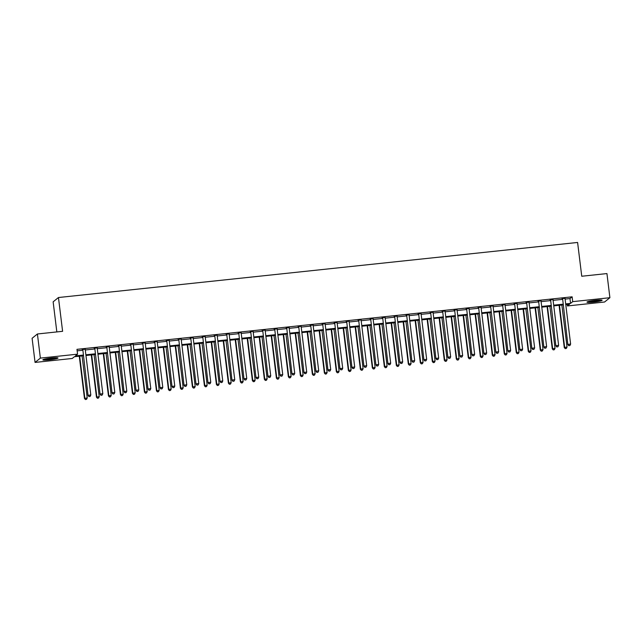 <?xml version="1.0" encoding="UTF-8"?>
<svg xmlns="http://www.w3.org/2000/svg" width="642" height="642" viewBox="0 0 642 642"><rect width="100%" height="100%" fill="white"/><g stroke="black" fill="none" stroke-linecap="round" stroke-linejoin="round"><path stroke-width="0.96" d="M51.553 358.003A7.624 0.778 -7 0 1 58.005 357.987A7.624 0.778 -7 0 1 49.314 359.825A7.624 0.778 -7 0 1 42.87 359.841A7.624 0.778 -7 0 1 51.553 358.003M595.648 300.296A7.624 0.778 -7 0 1 602.1 300.271A7.624 0.778 -7 0 1 593.409 302.109A7.624 0.778 -7 0 1 586.965 302.133A7.624 0.778 -7 0 1 595.648 300.296M56.833 331.922L53.142 301.836L58.454 297.527L577.599 242.459L581.748 276.245L606.939 273.572L609.9 297.703L604.587 302.005L567.4 305.953L569.558 304.204L565.771 304.605M567.215 304.452L567.4 305.953M83.179 355.796L74.4 356.727L72.249 358.477L35.061 362.417L40.374 358.108L77.562 354.167L75.403 355.909L83.091 355.098M40.374 358.108L37.413 333.984L32.1 338.286L35.061 362.417M565.088 299.084L569.968 298.562L572.126 296.821L76.968 349.344L77.562 354.167M77.152 350.837L82.497 350.267M85.29 349.978L94.494 348.999M97.279 348.702L106.492 347.723M109.276 347.434L118.481 346.455M121.274 346.158L130.478 345.179M133.271 344.882L142.476 343.911M145.261 343.614L154.465 342.635M157.258 342.338L166.463 341.367M169.255 341.071L178.46 340.091M181.245 339.795L190.457 338.824M193.242 338.527L202.447 337.548M205.239 337.251L214.444 336.28M217.237 335.983L226.441 335.004M229.226 334.707L238.431 333.728M241.223 333.439L250.428 332.46M253.221 332.163L262.426 331.184M265.21 330.895L274.423 329.916M277.208 329.619L286.412 328.64M289.205 328.343L298.41 327.372M301.194 327.075L310.407 326.096M313.192 325.799L322.396 324.828M325.189 324.531L334.394 323.552M337.186 323.255L346.391 322.284M349.176 321.987L358.388 321.008M361.173 320.711L370.378 319.732M373.171 319.443L382.375 318.464M385.16 318.167L394.373 317.188M397.157 316.899L406.362 315.92M409.155 315.623L418.359 314.644M421.152 314.347L430.357 313.376M433.141 313.079L442.354 312.1M445.139 311.803L454.343 310.832M457.136 310.535L466.341 309.556M469.125 309.259L478.338 308.288M481.123 307.991L490.327 307.012M493.12 306.715L502.325 305.744M505.118 305.448L514.322 304.469M517.107 304.172L526.312 303.193M529.104 302.904L538.309 301.925M541.102 301.628L550.306 300.649M553.091 300.36L562.304 299.381M565.024 298.305L562.087 298.618M553.027 299.581L550.09 299.886M541.029 300.849L538.1 301.162M529.04 302.125L526.103 302.438M517.043 303.393L514.106 303.706M505.045 304.669L502.108 304.982M493.056 305.937L490.119 306.25M481.059 307.213L478.121 307.526M469.061 308.481L466.124 308.794M457.064 309.757L454.135 310.07M445.075 311.033L442.137 311.338M433.077 312.301L430.14 312.614M421.08 313.577L418.151 313.882M409.09 314.845L406.153 315.158M397.093 316.121L394.156 316.434M385.096 317.389L382.159 317.702M373.098 318.665L370.169 318.978M361.109 319.933L358.172 320.246M349.112 321.209L346.174 321.522M337.114 322.477L334.185 322.79M325.125 323.753L322.188 324.066M313.127 325.029L310.19 325.333M301.13 326.297L298.193 326.609M289.133 327.572L286.204 327.877M277.143 328.84L274.206 329.153M265.146 330.116L262.209 330.421M253.149 331.384L250.22 331.697M241.159 332.66L238.222 332.973M229.162 333.928L226.225 334.241M217.165 335.204L214.227 335.517M205.175 336.472L202.238 336.785M193.178 337.748L190.241 338.061M181.18 339.016L178.243 339.329M169.183 340.292L166.254 340.605M157.194 341.568L154.257 341.873M145.196 342.836L142.259 343.149M133.199 344.112L130.262 344.417M121.21 345.38L118.272 345.693M109.212 346.656L106.275 346.969M97.215 347.924L94.278 348.237M85.217 349.2L82.288 349.513M37.413 333.984L62.603 331.312L58.454 297.527M572.126 296.821L572.712 301.644L609.9 297.703M565.682 303.907L570.561 303.393L572.712 301.644M85.884 354.801L95.088 353.822M97.873 353.525L107.078 352.554M109.87 352.257L119.075 351.278M121.868 350.981L131.072 350.01M133.857 349.713L143.07 348.734M145.854 348.437L155.059 347.466M157.852 347.17L167.056 346.19M169.849 345.894L179.054 344.923M181.838 344.626L191.043 343.647M193.836 343.35L203.041 342.371M205.833 342.082L215.038 341.103M217.823 340.806L227.035 339.827M229.82 339.538L239.025 338.559M241.817 338.262L251.022 337.283M253.807 336.986L263.019 336.015M265.804 335.718L275.009 334.739M277.801 334.442L287.006 333.471M289.799 333.174L299.003 332.195M301.788 331.898L311.001 330.927M313.786 330.63L322.99 329.651M325.783 329.354L334.988 328.375M337.772 328.086L346.985 327.107M349.77 326.81L358.974 325.831M361.767 325.542L370.972 324.563M373.764 324.266L382.969 323.287M385.754 322.99L394.966 322.019M397.751 321.722L406.956 320.743M409.748 320.446L418.953 319.475M421.738 319.178L430.951 318.199M433.735 317.902L442.94 316.931M445.733 316.634L454.937 315.655M457.73 315.358L466.935 314.387M469.719 314.09L478.924 313.111M481.717 312.815L490.921 311.835M493.714 311.547L502.919 310.567M505.703 310.271L514.916 309.292M517.701 309.003L526.905 308.024M529.698 307.727L538.903 306.748M541.696 306.451L550.9 305.48M553.685 305.183L562.89 304.204M562.978 304.902L553.773 305.881M550.98 306.178L541.776 307.157M538.991 307.446L529.786 308.425M526.994 308.722L517.789 309.701M514.996 309.99L505.792 310.969M503.007 311.266L493.794 312.245M491.01 312.542L481.805 313.513M479.012 313.81L469.808 314.789M467.015 315.086L457.81 316.057M455.026 316.354L445.821 317.333M443.028 317.63L433.823 318.601M431.031 318.897L421.826 319.877M419.041 320.173L409.829 321.144M407.044 321.441L397.839 322.42M395.047 322.717L385.842 323.696M383.049 323.985L373.845 324.964M371.06 325.261L361.855 326.24M359.063 326.537L349.858 327.508M347.065 327.805L337.861 328.784M335.076 329.081L325.863 330.052M323.078 330.349L313.874 331.328M311.081 331.625L301.876 332.596M299.092 332.893L289.879 333.872M287.094 334.169L277.89 335.14M275.097 335.437L265.892 336.416M263.1 336.713L253.895 337.692M251.11 337.981L241.898 338.96M239.113 339.257L229.908 340.236M227.116 340.525L217.911 341.504M215.126 341.801L205.913 342.78M203.129 343.077L193.924 344.048M191.131 344.345L181.927 345.324M179.134 345.621L169.929 346.592M167.145 346.889L157.94 347.868M155.147 348.165L145.943 349.136M143.15 349.433L133.945 350.412M131.161 350.709L121.948 351.68M119.163 351.976L109.959 352.956M107.166 353.252L97.961 354.232M95.168 354.52L85.964 355.499M569.968 298.562L570.561 303.393M562.625 298.795L567.857 344.642L562.625 298.795A0.979 0.963 51 0 0 562.512 298.442L562.448 298.329M568.981 345.621L569.944 345.516L568.981 345.621L568.218 344.353L570.618 344.096L565.024 298.546A0.979 0.963 51 0 1 565.048 298.177L565.08 298.048M562.264 299.092A0.979 0.963 51 0 0 562.151 298.739L561.959 298.378M567.857 344.642L568.836 345.733M569.944 345.516L570.618 344.096M559.086 305.319L564.27 347.555L567.03 347.009L561.87 305.022M559.471 305.279L564.631 347.266L565.249 348.646L566.356 348.429L565.393 348.526M567.03 347.009L566.356 348.429M565.249 348.646L564.27 347.555M550.627 300.071L555.86 345.918L550.627 300.071A0.979 0.963 51 0 0 550.515 299.718L550.451 299.597M556.991 346.889L557.946 346.792L556.991 346.889L556.221 345.629L558.62 345.372L553.027 299.814A0.979 0.963 51 0 1 553.051 299.445L553.083 299.316M550.266 300.36A0.979 0.963 51 0 0 550.154 300.007L549.961 299.653M555.86 345.918L556.847 347.009M557.946 346.792L558.62 345.372M538.63 301.339L543.87 347.186L538.63 301.339A0.979 0.963 51 0 0 538.518 300.986L538.453 300.873M544.994 348.165L545.957 348.06L544.994 348.165L544.223 346.897L546.623 346.648L541.029 301.09A0.979 0.963 51 0 1 541.062 300.721L541.094 300.592M538.277 301.636A0.979 0.963 51 0 0 538.165 301.283L537.964 300.921M543.87 347.186L544.849 348.277M545.957 348.06L546.623 346.648M526.641 302.615L531.873 348.462L526.641 302.615A0.979 0.963 51 0 0 526.528 302.262L526.464 302.141M532.996 349.433L533.959 349.336L532.996 349.433L532.234 348.173L534.634 347.916L529.04 302.358A0.979 0.963 51 0 1 529.064 301.989L529.096 301.86M526.279 302.904A0.979 0.963 51 0 0 526.167 302.551L525.975 302.197M531.873 348.462L532.852 349.553M533.959 349.336L534.634 347.916M547.088 306.587L552.272 348.831L555.033 348.285L549.873 306.29M547.474 306.547L552.634 348.534L553.252 349.922L554.359 349.697L553.396 349.802M555.033 348.285L554.359 349.697M553.252 349.922L552.272 348.831M535.091 307.863L540.275 350.099L543.036 349.553L537.884 307.566M535.484 307.823L540.636 349.81L541.262 351.19L542.362 350.973L541.407 351.078M543.036 349.553L542.362 350.973M541.262 351.19L540.275 350.099M523.094 309.131L528.286 351.375L531.038 350.829L525.886 308.842M523.487 309.091L528.639 351.078L529.265 352.466L530.372 352.241L529.409 352.346M531.038 350.829L530.372 352.241M529.265 352.466L528.286 351.375M514.643 303.883L519.876 349.738L514.643 303.883A0.979 0.963 51 0 0 514.531 303.53L514.467 303.417M521.007 350.709L521.962 350.604L521.007 350.709L520.237 349.441L522.636 349.192L517.043 303.634A0.979 0.963 51 0 1 517.067 303.265L517.099 303.136M514.282 304.18A0.979 0.963 51 0 0 514.17 303.827L513.977 303.465M519.876 349.738L520.863 350.829M521.962 350.604L522.636 349.192M511.104 310.407L516.288 352.643L519.049 352.097L513.889 310.11M511.489 310.367L516.649 352.354L517.267 353.734L518.375 353.517L517.412 353.622M519.049 352.097L518.375 353.517M517.267 353.734L516.288 352.643M600.366 299.999A6.597 0.674 -7 0 1 599.556 300.231A6.597 0.674 -7 0 1 588.578 301.443M587.968 301.612A7.576 0.77 173 0 0 600.318 300.199A7.576 0.77 173 0 0 601 300.015M591.579 300.841A6.107 0.618 173 0 0 597.309 300.143M56.271 357.706A6.597 0.674 -7 0 1 49.37 358.926A6.597 0.674 -7 0 1 44.483 359.159M47.484 358.557A6.107 0.618 173 0 0 49.386 358.388A6.107 0.618 173 0 0 53.214 357.851M43.873 359.327A7.576 0.77 173 0 0 49.225 359.047A7.576 0.77 173 0 0 56.905 357.722M502.646 305.159L507.886 351.005L502.646 305.159A0.979 0.963 51 0 0 502.534 304.806L502.469 304.685M509.01 351.985L509.965 351.88L509.01 351.985L508.239 350.717L510.639 350.46L505.045 304.902A0.979 0.963 51 0 1 505.069 304.533L505.11 304.412M502.293 305.448A0.979 0.963 51 0 0 502.172 305.094L501.98 304.741M507.886 351.005L508.865 352.097M509.965 351.88L510.639 350.46M490.657 306.435L495.889 352.281L490.657 306.435A0.979 0.963 51 0 0 490.536 306.082L490.472 305.961M497.012 353.252L497.975 353.148L497.012 353.252L496.25 351.985L498.649 351.736L493.056 306.178A0.979 0.963 51 0 1 493.08 305.809L493.112 305.68M490.295 306.724A0.979 0.963 51 0 0 490.183 306.37L489.982 306.009M495.889 352.281L496.868 353.373M497.975 353.148L498.649 351.736M478.659 307.703L483.891 353.549L478.659 307.703A0.979 0.963 51 0 0 478.547 307.349L478.483 307.229M485.015 354.528L485.978 354.424L485.015 354.528L484.253 353.26L486.652 353.004L481.059 307.446A0.979 0.963 51 0 1 481.083 307.085L481.115 306.956M478.298 307.991A0.979 0.963 51 0 0 478.186 307.638L477.993 307.285M483.891 353.549L484.879 354.641M485.978 354.424L486.652 353.004M466.662 308.979L471.902 354.825L466.662 308.979A0.979 0.963 51 0 0 466.549 308.625L466.485 308.505M473.026 355.796L473.981 355.7L473.026 355.796L472.255 354.528L474.655 354.28L469.061 308.722A0.979 0.963 51 0 1 469.085 308.353L469.125 308.224M466.301 309.267A0.979 0.963 51 0 0 466.188 308.914L465.996 308.553M471.902 354.825L472.881 355.917M473.981 355.7L474.655 354.28M454.664 310.247L459.905 356.093L454.664 310.247A0.979 0.963 51 0 0 454.552 309.893L454.488 309.781M461.028 357.072L461.991 356.968L461.028 357.072L460.266 355.804L462.657 355.548L457.064 309.99A0.979 0.963 51 0 1 457.096 309.629L457.128 309.5M454.311 310.535A0.979 0.963 51 0 0 454.199 310.182L453.998 309.829M459.905 356.093L460.884 357.185M461.991 356.968L462.657 355.548M499.107 311.683L504.291 353.919L507.052 353.373L501.9 311.386M499.5 311.635L504.652 353.622L505.278 355.01L506.377 354.785L505.423 354.89M507.052 353.373L506.377 354.785M505.278 355.01L504.291 353.919M487.109 312.951L492.302 355.187L495.054 354.641L489.902 312.654M487.503 312.911L492.655 354.898L493.281 356.278L494.38 356.061L493.425 356.166M495.054 354.641L494.38 356.061M493.281 356.278L492.302 355.187M475.12 314.227L480.304 356.462L483.065 355.917L477.905 313.93M475.505 314.179L480.665 356.174L481.283 357.554L482.391 357.337L481.428 357.433M483.065 355.917L482.391 357.337M481.283 357.554L480.304 356.462M463.123 315.495L468.307 357.73L471.067 357.185L465.907 315.198M463.508 315.455L468.668 357.442L469.286 358.822L470.393 358.605L469.43 358.709M471.067 357.185L470.393 358.605M469.286 358.822L468.307 357.73M451.125 316.771L456.31 359.006L459.07 358.461L453.918 316.474M451.519 316.731L456.671 358.717L457.297 360.098L458.396 359.881L457.441 359.977M459.07 358.461L458.396 359.881M457.297 360.098L456.31 359.006M442.675 311.522L447.907 357.369L442.675 311.522A0.979 0.963 51 0 0 442.563 311.169L442.498 311.049M449.031 358.34L449.994 358.244L449.031 358.34L448.268 357.08L450.668 356.824L445.075 311.266A0.979 0.963 51 0 1 445.099 310.897L445.131 310.768M442.314 311.811A0.979 0.963 51 0 0 442.202 311.458L442.009 311.105M447.907 357.369L448.886 358.461M449.994 358.244L450.668 356.824M439.136 318.039L444.32 360.274L447.073 359.729L441.921 317.742M439.521 317.999L444.681 359.985L445.299 361.366L446.407 361.149L445.444 361.253M447.073 359.729L446.407 361.149M445.299 361.366L444.32 360.274M430.678 312.79L435.91 358.637L430.678 312.79A0.979 0.963 51 0 0 430.565 312.437L430.501 312.325M437.041 359.616L437.996 359.512L437.041 359.616L436.271 358.348L438.671 358.092L433.077 312.542A0.979 0.963 51 0 1 433.101 312.173L433.133 312.044M430.317 313.079A0.979 0.963 51 0 0 430.204 312.734L430.012 312.373M435.91 358.637L436.897 359.729M437.996 359.512L438.671 358.092M427.139 319.315L432.323 361.55L435.083 361.005L429.923 319.018M427.524 319.275L432.684 361.261L433.302 362.642L434.409 362.425L433.446 362.521M435.083 361.005L434.409 362.425M433.302 362.642L432.323 361.55M418.68 314.066L423.921 359.913L418.68 314.066A0.979 0.963 51 0 0 418.568 313.713L418.504 313.593M425.044 360.884L425.999 360.788L425.044 360.884L424.274 359.624L426.673 359.368L421.08 313.81A0.979 0.963 51 0 1 421.104 313.44L421.144 313.312M418.327 314.355A0.979 0.963 51 0 0 418.207 314.002L418.014 313.649M423.921 359.913L424.9 361.005M425.999 360.788L426.673 359.368M415.141 320.583L420.325 362.826L423.086 362.281L417.934 320.286M415.534 320.543L420.687 362.529L421.312 363.91L422.412 363.693L421.457 363.797M423.086 362.281L422.412 363.693M421.312 363.91L420.325 362.826M406.691 315.334L411.923 361.181L406.691 315.334A0.979 0.963 51 0 0 406.571 314.981L406.514 314.869M413.047 362.16L414.01 362.056L413.047 362.16L412.284 360.892L414.684 360.635L409.09 315.086A0.979 0.963 51 0 1 409.115 314.716L409.147 314.588M406.33 315.631A0.979 0.963 51 0 0 406.217 315.278L406.025 314.917M411.923 361.181L412.902 362.273M414.01 362.056L414.684 360.635M403.144 321.859L408.336 364.094L411.089 363.549L405.937 321.562M403.537 321.819L408.689 363.805L409.315 365.186L410.415 364.969L409.46 365.073M411.089 363.549L410.415 364.969M409.315 365.186L408.336 364.094M394.694 316.61L399.926 362.457L394.694 316.61A0.979 0.963 51 0 0 394.581 316.257L394.517 316.137M401.049 363.428L402.012 363.332L401.049 363.428L400.287 362.168L402.686 361.911L397.093 316.354A0.979 0.963 51 0 1 397.117 315.984L397.149 315.856M394.332 316.899A0.979 0.963 51 0 0 394.22 316.546L394.027 316.193M399.926 362.457L400.913 363.549M402.012 363.332L402.686 361.911M391.155 323.127L396.339 365.37L399.099 364.825L393.939 322.838M391.54 323.087L396.7 365.073L397.318 366.462L398.425 366.237L397.462 366.341M399.099 364.825L398.425 366.237M397.318 366.462L396.339 365.37M382.696 317.878L387.937 363.733L382.696 317.878A0.979 0.963 51 0 0 382.584 317.525L382.52 317.413M389.06 364.704L390.015 364.6L389.06 364.704L388.29 363.436L390.689 363.187L385.096 317.63A0.979 0.963 51 0 1 385.12 317.26L385.16 317.132M382.343 318.175A0.979 0.963 51 0 0 382.223 317.822L382.03 317.461M387.937 363.733L388.916 364.817M390.015 364.6L390.689 363.187M379.157 324.403L384.341 366.638L387.102 366.092L381.942 324.106M379.55 324.362L384.702 366.349L385.328 367.73L386.428 367.513L385.465 367.617M387.102 366.092L386.428 367.513M385.328 367.73L384.341 366.638M370.707 319.154L375.939 365.001L370.707 319.154A0.979 0.963 51 0 0 370.586 318.801L370.522 318.681M377.063 365.98L378.026 365.876L377.063 365.98L376.3 364.712L378.7 364.455L373.098 318.897A0.979 0.963 51 0 1 373.13 318.528L373.163 318.408M370.346 319.443A0.979 0.963 51 0 0 370.233 319.09L370.033 318.737M375.939 365.001L376.918 366.092M378.026 365.876L378.7 364.455M358.709 320.422L363.942 366.277L358.709 320.422A0.979 0.963 51 0 0 358.597 320.069L358.533 319.957M365.065 367.248L366.028 367.144L365.065 367.248L364.303 365.98L366.702 365.731L361.109 320.173A0.979 0.963 51 0 1 361.133 319.804L361.165 319.676M358.348 320.719A0.979 0.963 51 0 0 358.236 320.366L358.043 320.005M363.942 366.277L364.921 367.368M366.028 367.144L366.702 365.731M346.712 321.698L351.944 367.545L346.712 321.698A0.979 0.963 51 0 0 346.6 321.345L346.536 321.225M353.076 368.524L354.031 368.42L353.076 368.524L352.306 367.256L354.705 366.999L349.112 321.441A0.979 0.963 51 0 1 349.136 321.072L349.168 320.952M346.351 321.987A0.979 0.963 51 0 0 346.239 321.634L346.046 321.281M351.944 367.545L352.931 368.636M354.031 368.42L354.705 366.999M334.715 322.974L339.955 368.821L334.715 322.974A0.979 0.963 51 0 0 334.602 322.621L334.538 322.501M341.079 369.792L342.034 369.688L341.079 369.792L340.308 368.524L342.708 368.275L337.114 322.717A0.979 0.963 51 0 1 337.138 322.348L337.178 322.22M334.362 323.263A0.979 0.963 51 0 0 334.249 322.91L334.049 322.549M339.955 368.821L340.934 369.912M342.034 369.688L342.708 368.275M322.725 324.242L327.958 370.089L322.725 324.242A0.979 0.963 51 0 0 322.613 323.889L322.549 323.777M329.081 371.068L330.044 370.964L329.081 371.068L328.319 369.8L330.718 369.543L325.125 323.985A0.979 0.963 51 0 1 325.149 323.624L325.181 323.496M322.364 324.531A0.979 0.963 51 0 0 322.252 324.178L322.059 323.825M327.958 370.089L328.937 371.18M330.044 370.964L330.718 369.543M310.728 325.518L315.96 371.365L310.728 325.518A0.979 0.963 51 0 0 310.616 325.165L310.551 325.045M317.084 372.336L318.047 372.24L317.084 372.336L316.321 371.076L318.721 370.819L313.127 325.261A0.979 0.963 51 0 1 313.152 324.892L313.184 324.764M310.367 325.807A0.979 0.963 51 0 0 310.255 325.454L310.062 325.101M315.96 371.365L316.947 372.456M318.047 372.24L318.721 370.819M298.731 326.786L303.971 372.633L298.731 326.786A0.979 0.963 51 0 0 298.618 326.433L298.554 326.321M305.094 373.612L306.049 373.508L305.094 373.612L304.324 372.344L306.724 372.087L301.13 326.529A0.979 0.963 51 0 1 301.154 326.168L301.194 326.04M298.378 327.075A0.979 0.963 51 0 0 298.257 326.722L298.065 326.369M303.971 372.633L304.95 373.724M306.049 373.508L306.724 372.087M286.741 328.062L291.974 373.909L286.741 328.062A0.979 0.963 51 0 0 286.621 327.709L286.557 327.589M293.097 374.88L294.06 374.784L293.097 374.88L292.335 373.62L294.734 373.363L289.141 327.805A0.979 0.963 51 0 1 289.165 327.436L289.197 327.308M286.38 328.351A0.979 0.963 51 0 0 286.268 327.998L286.067 327.645M291.974 373.909L292.953 375M294.06 374.784L294.734 373.363M274.744 329.33L279.976 375.177L274.744 329.33A0.979 0.963 51 0 0 274.632 328.977L274.567 328.865M281.1 376.156L282.063 376.052L281.1 376.156L280.337 374.888L282.737 374.631L277.143 329.081A0.979 0.963 51 0 1 277.167 328.712L277.2 328.584M274.383 329.627A0.979 0.963 51 0 0 274.27 329.274L274.078 328.913M279.976 375.177L280.955 376.268M282.063 376.052L282.737 374.631M262.747 330.606L267.979 376.453L262.747 330.606A0.979 0.963 51 0 0 262.634 330.253L262.57 330.132M269.11 377.424L270.065 377.327L269.11 377.424L268.34 376.164L270.739 375.907L265.146 330.349A0.979 0.963 51 0 1 265.17 329.98L265.202 329.852M262.385 330.895A0.979 0.963 51 0 0 262.273 330.542L262.08 330.189M267.979 376.453L268.966 377.544M270.065 377.327L270.739 375.907M250.749 331.874L255.989 377.721L250.749 331.874A0.979 0.963 51 0 0 250.637 331.521L250.573 331.408M257.113 378.7L258.076 378.595L257.113 378.7L256.343 377.432L258.742 377.183L253.149 331.625A0.979 0.963 51 0 1 253.181 331.256L253.213 331.128M250.396 332.171A0.979 0.963 51 0 0 250.284 331.818L250.083 331.457M255.989 377.721L256.969 378.812M258.076 378.595L258.742 377.183M238.76 333.15L243.992 378.997L238.76 333.15A0.979 0.963 51 0 0 238.647 332.797L238.583 332.676M245.116 379.968L246.079 379.871L245.116 379.968L244.353 378.708L246.753 378.451L241.159 332.893A0.979 0.963 51 0 1 241.183 332.524L241.215 332.395M238.399 333.439A0.979 0.963 51 0 0 238.286 333.086L238.094 332.733M243.992 378.997L244.971 380.088M246.079 379.871L246.753 378.451M226.762 334.418L231.995 380.273L226.762 334.418A0.979 0.963 51 0 0 226.65 334.065L226.586 333.952M233.126 381.244L234.081 381.139L233.126 381.244L232.356 379.976L234.755 379.727L229.162 334.169A0.979 0.963 51 0 1 229.186 333.8L229.218 333.671M226.401 334.715A0.979 0.963 51 0 0 226.289 334.362L226.096 334M231.995 380.273L232.982 381.364M234.081 381.139L234.755 379.727M214.765 335.694L220.005 381.541L214.765 335.694A0.979 0.963 51 0 0 214.653 335.341L214.588 335.22M221.129 382.52L222.084 382.415L221.129 382.52L220.358 381.252L222.758 380.995L217.165 335.437A0.979 0.963 51 0 1 217.189 335.068L217.229 334.947M214.412 335.983A0.979 0.963 51 0 0 214.292 335.63L214.099 335.276M220.005 381.541L220.984 382.632M222.084 382.415L222.758 380.995M202.776 336.97L208.008 382.817L202.776 336.97A0.979 0.963 51 0 0 202.655 336.617L202.591 336.496M209.132 383.788L210.095 383.683L209.132 383.788L208.369 382.52L210.769 382.271L205.175 336.713A0.979 0.963 51 0 1 205.199 336.344L205.231 336.215M202.415 337.259A0.979 0.963 51 0 0 202.302 336.906L202.102 336.544M208.008 382.817L208.987 383.908M210.095 383.683L210.769 382.271M190.778 338.238L196.011 384.085L190.778 338.238A0.979 0.963 51 0 0 190.666 337.885L190.602 337.764M197.134 385.064L198.097 384.959L197.134 385.064L196.372 383.796L198.771 383.539L193.178 337.981A0.979 0.963 51 0 1 193.202 337.62L193.234 337.491M190.417 338.527A0.979 0.963 51 0 0 190.305 338.173L190.112 337.82M196.011 384.085L196.99 385.176M198.097 384.959L198.771 383.539M178.781 339.514L184.013 385.361L178.781 339.514A0.979 0.963 51 0 0 178.669 339.161L178.604 339.04M185.145 386.332L186.1 386.235L185.145 386.332L184.374 385.064L186.774 384.815L181.18 339.257A0.979 0.963 51 0 1 181.204 338.888L181.237 338.759M178.42 339.803A0.979 0.963 51 0 0 178.307 339.449L178.115 339.088M184.013 385.361L185 386.452M186.1 386.235L186.774 384.815M166.784 340.782L172.024 386.628L166.784 340.782A0.979 0.963 51 0 0 166.671 340.429L166.607 340.316M173.147 387.608L174.11 387.503L173.147 387.608L172.385 386.34L174.776 386.083L169.183 340.525A0.979 0.963 51 0 1 169.215 340.164L169.247 340.035M166.43 341.071A0.979 0.963 51 0 0 166.318 340.717L166.118 340.364M172.024 386.628L173.003 387.72M174.11 387.503L174.776 386.083M367.16 325.671L372.352 367.914L375.105 367.368L369.952 325.382M367.553 325.63L372.705 367.617L373.331 369.006L374.43 368.781L373.475 368.885M375.105 367.368L374.43 368.781M373.331 369.006L372.352 367.914M355.17 326.947L360.355 369.182L363.107 368.636L357.955 326.65M355.556 326.906L360.716 368.893L361.334 370.273L362.441 370.057L361.478 370.161M363.107 368.636L362.441 370.057M361.334 370.273L360.355 369.182M343.173 328.222L348.357 370.458L351.118 369.912L345.958 327.926M343.558 328.174L348.718 370.169L349.336 371.549L350.444 371.333L349.481 371.429M351.118 369.912L350.444 371.333M349.336 371.549L348.357 370.458M331.176 329.49L336.36 371.726L339.12 371.18L333.968 329.194M331.569 329.45L336.721 371.437L337.347 372.817L338.446 372.601L337.491 372.705M339.12 371.18L338.446 372.601M337.347 372.817L336.36 371.726M319.178 330.766L324.37 373.002L327.123 372.456L321.971 330.469M319.572 330.718L324.724 372.713L325.35 374.093L326.449 373.877L325.494 373.973M327.123 372.456L326.449 373.877M325.35 374.093L324.37 373.002M307.189 332.034L312.373 374.27L315.134 373.724L309.974 331.737M307.574 331.994L312.734 373.981L313.352 375.361L314.46 375.145L313.497 375.249M315.134 373.724L314.46 375.145M313.352 375.361L312.373 374.27M295.192 333.31L300.376 375.546L303.136 375L297.984 333.013M295.585 333.27L300.737 375.257L301.363 376.637L302.462 376.421L301.499 376.517M303.136 375L302.462 376.421M301.363 376.637L300.376 375.546M283.194 334.578L288.386 376.814L291.139 376.276L285.987 334.281M283.587 334.538L288.74 376.525L289.365 377.905L290.465 377.689L289.51 377.793M291.139 376.276L290.465 377.689M289.365 377.905L288.386 376.814M271.205 335.854L276.389 378.09L279.15 377.544L273.99 335.557M271.59 335.814L276.75 377.801L277.368 379.181L278.476 378.965L277.513 379.061M279.15 377.544L278.476 378.965M277.368 379.181L276.389 378.09M259.207 337.122L264.392 379.366L267.152 378.82L261.992 336.825M259.593 337.082L264.753 379.069L265.371 380.457L266.478 380.233L265.515 380.337M267.152 378.82L266.478 380.233M265.371 380.457L264.392 379.366M247.21 338.398L252.394 380.634L255.155 380.088L250.003 338.101M247.603 338.358L252.755 380.345L253.381 381.725L254.481 381.508L253.526 381.613M255.155 380.088L254.481 381.508M253.381 381.725L252.394 380.634M235.213 339.666L240.405 381.91L243.157 381.364L238.005 339.377M235.606 339.626L240.758 381.613L241.384 383.001L242.483 382.776L241.528 382.881M243.157 381.364L242.483 382.776M241.384 383.001L240.405 381.91M223.223 340.942L228.408 383.178L231.168 382.632L226.008 340.645M223.609 340.902L228.769 382.889L229.387 384.269L230.494 384.052L229.531 384.157M231.168 382.632L230.494 384.052M229.387 384.269L228.408 383.178M211.226 342.218L216.41 384.454L219.171 383.908L214.019 341.921M211.619 342.17L216.771 384.157L217.397 385.545L218.497 385.32L217.534 385.425M219.171 383.908L218.497 385.32M217.397 385.545L216.41 384.454M199.229 343.486L204.421 385.722L207.173 385.176L202.021 343.189M199.622 343.446L204.774 385.433L205.4 386.813L206.499 386.596L205.544 386.701M207.173 385.176L206.499 386.596M205.4 386.813L204.421 385.722M187.239 344.762L192.423 386.998L195.184 386.452L190.024 344.465M187.625 344.714L192.785 386.709L193.403 388.089L194.51 387.872L193.547 387.969M195.184 386.452L194.51 387.872M193.403 388.089L192.423 386.998M175.242 346.03L180.426 388.266L183.187 387.72L178.027 345.733M175.627 345.99L180.787 387.977L181.405 389.357L182.513 389.14L181.55 389.245M183.187 387.72L182.513 389.14M181.405 389.357L180.426 388.266M163.245 347.306L168.429 389.542L171.189 388.996L166.037 347.009M163.638 347.266L168.79 389.253L169.416 390.633L170.515 390.416L169.56 390.513M171.189 388.996L170.515 390.416M169.416 390.633L168.429 389.542M154.794 342.058L160.027 387.904L154.794 342.058A0.979 0.963 51 0 0 154.682 341.704L154.618 341.584M161.15 388.875L162.113 388.779L161.15 388.875L160.388 387.616L162.787 387.359L157.194 341.801A0.979 0.963 51 0 1 157.218 341.432L157.25 341.303M154.433 342.346A0.979 0.963 51 0 0 154.321 341.993L154.128 341.64M160.027 387.904L161.006 388.996M162.113 388.779L162.787 387.359M151.255 348.574L156.439 390.809L159.192 390.264L154.04 348.277M151.64 348.534L156.792 390.521L157.418 391.901L158.526 391.684L157.563 391.789M159.192 390.264L158.526 391.684M157.418 391.901L156.439 390.809M142.797 343.326L148.029 389.172L142.797 343.326A0.979 0.963 51 0 0 142.685 342.972L142.62 342.86M149.161 390.151L150.116 390.047L149.161 390.151L148.39 388.883L150.79 388.627L145.196 343.077A0.979 0.963 51 0 1 145.22 342.708L145.252 342.579M142.436 343.614A0.979 0.963 51 0 0 142.323 343.261L142.131 342.908M148.029 389.172L149.016 390.264M150.116 390.047L150.79 388.627M139.258 349.85L144.442 392.085L147.203 391.54L142.042 349.553M139.643 349.81L144.803 391.797L145.421 393.177L146.528 392.96L145.565 393.056M147.203 391.54L146.528 392.96M145.421 393.177L144.442 392.085M130.799 344.602L136.04 390.448L130.799 344.602A0.979 0.963 51 0 0 130.687 344.248L130.623 344.128M137.163 391.419L138.118 391.323L137.163 391.419L136.393 390.159L138.792 389.903L133.199 344.345A0.979 0.963 51 0 1 133.223 343.976L133.263 343.847M130.446 344.89A0.979 0.963 51 0 0 130.326 344.537L130.133 344.184M136.04 390.448L137.019 391.54M138.118 391.323L138.792 389.903M127.26 351.118L132.445 393.361L135.205 392.816L130.053 350.821M127.654 351.078L132.806 393.065L133.432 394.445L134.531 394.228L133.576 394.332M135.205 392.816L134.531 394.228M133.432 394.445L132.445 393.361M118.81 345.869L124.042 391.716L118.81 345.869A0.979 0.963 51 0 0 118.69 345.516L118.634 345.404M125.166 392.695L126.129 392.591L125.166 392.695L124.404 391.427L126.803 391.171L121.21 345.621A0.979 0.963 51 0 1 121.234 345.252L121.266 345.123M118.449 346.166A0.979 0.963 51 0 0 118.337 345.813L118.144 345.452M124.042 391.716L125.021 392.808M126.129 392.591L126.803 391.171M115.263 352.394L120.455 394.629L123.208 394.084L118.056 352.097M115.656 352.354L120.808 394.34L121.434 395.721L122.534 395.504L121.579 395.608M123.208 394.084L122.534 395.504M121.434 395.721L120.455 394.629M106.813 347.145L112.045 392.992L106.813 347.145A0.979 0.963 51 0 0 106.7 346.792L106.636 346.672M113.169 393.963L114.132 393.867L113.169 393.963L112.406 392.703L114.806 392.447L109.212 346.889A0.979 0.963 51 0 1 109.236 346.519L109.268 346.391M106.452 347.434A0.979 0.963 51 0 0 106.339 347.081L106.147 346.728M112.045 392.992L113.032 394.084M114.132 393.867L114.806 392.447M103.274 353.662L108.458 395.905L111.218 395.36L106.058 353.373M103.659 353.622L108.819 395.608L109.437 396.997L110.544 396.772L109.581 396.876M111.218 395.36L110.544 396.772M109.437 396.997L108.458 395.905M94.815 348.413L100.056 394.268L94.815 348.413A0.979 0.963 51 0 0 94.703 348.06L94.639 347.948M101.179 395.239L102.134 395.135L101.179 395.239L100.409 393.971L102.808 393.723L97.215 348.165A0.979 0.963 51 0 1 97.239 347.795L97.279 347.667M94.454 348.71A0.979 0.963 51 0 0 94.342 348.357L94.149 347.996M100.056 394.268L101.035 395.352M102.134 395.135L102.808 393.723M91.276 354.938L96.46 397.173L99.221 396.628L94.061 354.641M91.67 354.898L96.822 396.884L97.448 398.265L98.547 398.048L97.584 398.152M99.221 396.628L98.547 398.048M97.448 398.265L96.46 397.173M82.826 349.689L88.058 395.536L82.826 349.689A0.979 0.963 51 0 0 82.706 349.336L82.641 349.216M89.182 396.515L90.145 396.411L89.182 396.515L88.419 395.247L90.811 394.99L85.217 349.433A0.979 0.963 51 0 1 85.25 349.063L85.282 348.943M82.465 349.978A0.979 0.963 51 0 0 82.353 349.625L82.152 349.272M88.058 395.536L89.037 396.628M90.145 396.411L90.811 394.99M79.279 356.206L84.471 398.449L87.224 397.904L82.072 355.917M79.672 356.166L84.824 398.152L85.45 399.541L86.55 399.316L85.595 399.42M87.224 397.904L86.55 399.316M85.45 399.541L84.471 398.449"/></g></svg>
